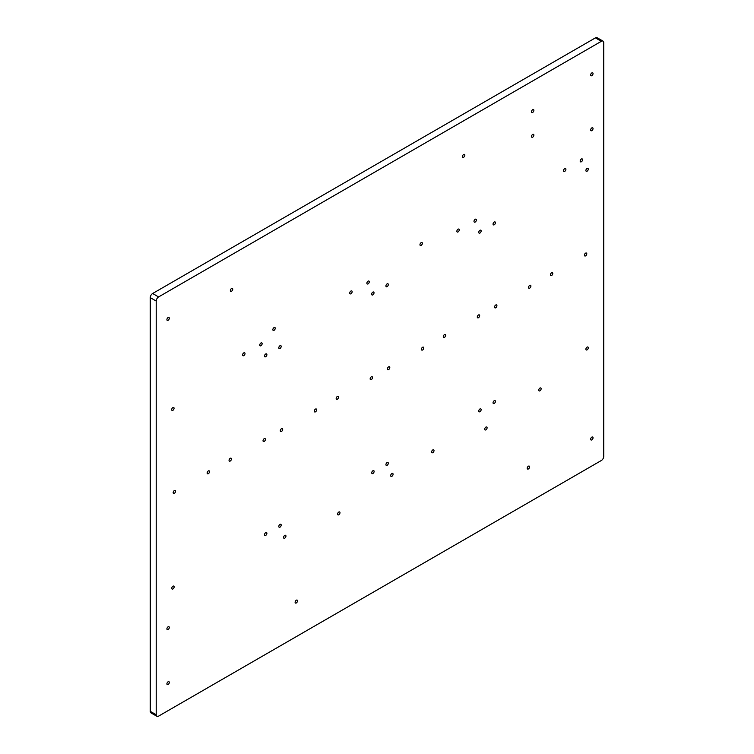 <?xml version="1.0" encoding="UTF-8"?>
<svg xmlns="http://www.w3.org/2000/svg" width="754" height="754" viewBox="0 0 754 754"><rect width="100%" height="100%" fill="white"/><g stroke="black" fill="none" stroke-linecap="round" stroke-linejoin="round"><path stroke-width="1.13" d="M593.03 437.82A1.687 0.971 -60 0 1 592.295 439.516A1.687 0.971 -60 0 1 591.004 439.968A1.687 0.971 -60 0 1 591.004 438.017A1.687 0.971 -60 0 1 592.682 437.047A1.687 0.971 -60 0 1 593.03 437.82M169.301 682.464A1.687 0.971 -60 0 1 168.566 684.151A1.687 0.971 -60 0 1 167.265 684.604A1.687 0.971 -60 0 1 167.265 682.662A1.687 0.971 -60 0 1 168.953 681.691A1.687 0.971 -60 0 1 169.301 682.464M593.03 128.576A1.687 0.971 -60 0 1 592.295 130.272A1.687 0.971 -60 0 1 591.004 130.725A1.687 0.971 -60 0 1 591.004 128.783A1.687 0.971 -60 0 1 592.682 127.803A1.687 0.971 -60 0 1 593.03 128.576M593.03 73.6A1.687 0.971 -60 0 1 592.295 75.296A1.687 0.971 -60 0 1 591.004 75.749A1.687 0.971 -60 0 1 591.004 73.807A1.687 0.971 -60 0 1 592.682 72.827A1.687 0.971 -60 0 1 593.03 73.6M169.301 627.488A1.687 0.971 -60 0 1 168.566 629.175A1.687 0.971 -60 0 1 167.265 629.628A1.687 0.971 -60 0 1 167.265 627.686A1.687 0.971 -60 0 1 168.953 626.715A1.687 0.971 -60 0 1 169.301 627.488M169.301 318.245A1.687 0.971 -60 0 1 168.566 319.932A1.687 0.971 -60 0 1 167.265 320.384A1.687 0.971 -60 0 1 167.265 318.442A1.687 0.971 -60 0 1 168.953 317.472A1.687 0.971 -60 0 1 169.301 318.245M533.879 135.107A1.687 0.971 -60 0 1 533.144 136.804A1.687 0.971 -60 0 1 531.843 137.247A1.687 0.971 -60 0 1 531.843 135.305A1.687 0.971 -60 0 1 533.53 134.335A1.687 0.971 -60 0 1 533.879 135.107M533.879 110.367A1.687 0.971 -60 0 1 533.144 112.063A1.687 0.971 -60 0 1 531.843 112.516A1.687 0.971 -60 0 1 531.843 110.565A1.687 0.971 -60 0 1 533.53 109.594A1.687 0.971 -60 0 1 533.879 110.367M285.945 536.085A1.687 0.971 -60 0 1 285.21 537.781A1.687 0.971 -60 0 1 283.909 538.233A1.687 0.971 -60 0 1 283.909 536.292A1.687 0.971 -60 0 1 285.596 535.312A1.687 0.971 -60 0 1 285.945 536.085M393.07 474.238A1.687 0.971 -60 0 1 392.334 475.934A1.687 0.971 -60 0 1 391.034 476.387A1.687 0.971 -60 0 1 391.034 474.445A1.687 0.971 -60 0 1 392.721 473.465A1.687 0.971 -60 0 1 393.07 474.238M487.103 427.782A1.687 0.971 -60 0 1 486.368 429.478A1.687 0.971 -60 0 1 485.067 429.931A1.687 0.971 -60 0 1 485.067 427.989A1.687 0.971 -60 0 1 486.754 427.018A1.687 0.971 -60 0 1 487.103 427.782M541.136 388.753A1.687 0.971 -60 0 1 540.401 390.449A1.687 0.971 -60 0 1 539.11 390.902A1.687 0.971 -60 0 1 539.11 388.951A1.687 0.971 -60 0 1 540.788 387.98A1.687 0.971 -60 0 1 541.136 388.753M476.387 219.97A1.687 0.971 -60 0 1 475.651 221.667A1.687 0.971 -60 0 1 474.351 222.119A1.687 0.971 -60 0 1 474.351 220.177A1.687 0.971 -60 0 1 476.038 219.207A1.687 0.971 -60 0 1 476.387 219.97M422.353 243.335A1.687 0.971 -60 0 1 421.618 245.031A1.687 0.971 -60 0 1 420.317 245.484A1.687 0.971 -60 0 1 420.317 243.542A1.687 0.971 -60 0 1 422.004 242.571A1.687 0.971 -60 0 1 422.353 243.335M352.127 291.713A1.687 0.971 -60 0 1 351.392 293.41A1.687 0.971 -60 0 1 350.092 293.862A1.687 0.971 -60 0 1 350.092 291.921A1.687 0.971 -60 0 1 351.779 290.95A1.687 0.971 -60 0 1 352.127 291.713M262.138 343.673A1.687 0.971 -60 0 1 261.402 345.36A1.687 0.971 -60 0 1 260.111 345.813A1.687 0.971 -60 0 1 260.111 343.871A1.687 0.971 -60 0 1 261.789 342.9A1.687 0.971 -60 0 1 262.138 343.673M232.741 289.178A1.687 0.971 -60 0 1 232.006 290.865A1.687 0.971 -60 0 1 230.705 291.317A1.687 0.971 -60 0 1 230.705 289.376A1.687 0.971 -60 0 1 232.392 288.405A1.687 0.971 -60 0 1 232.741 289.178M174.155 586.885A1.687 0.971 -60 0 1 173.42 588.582A1.687 0.971 -60 0 1 172.119 589.025A1.687 0.971 -60 0 1 172.119 587.083A1.687 0.971 -60 0 1 173.806 586.112A1.687 0.971 -60 0 1 174.155 586.885M209.527 471.627A1.687 0.971 -60 0 1 208.792 473.323A1.687 0.971 -60 0 1 207.501 473.776A1.687 0.971 -60 0 1 207.501 471.825A1.687 0.971 -60 0 1 209.178 470.854A1.687 0.971 -60 0 1 209.527 471.627M266.897 533.342A1.687 0.971 -60 0 1 266.162 535.029A1.687 0.971 -60 0 1 264.871 535.481A1.687 0.971 -60 0 1 264.871 533.54A1.687 0.971 -60 0 1 266.548 532.569A1.687 0.971 -60 0 1 266.897 533.342M266.897 354.663A1.687 0.971 -60 0 1 266.162 356.359A1.687 0.971 -60 0 1 264.871 356.812A1.687 0.971 -60 0 1 264.871 354.87A1.687 0.971 -60 0 1 266.548 353.89A1.687 0.971 -60 0 1 266.897 354.663M338.555 397.132A1.687 0.971 -60 0 1 337.82 398.828A1.687 0.971 -60 0 1 336.52 399.281A1.687 0.971 -60 0 1 336.52 397.339A1.687 0.971 -60 0 1 338.207 396.368A1.687 0.971 -60 0 1 338.555 397.132M282.675 429.403A1.687 0.971 -60 0 1 281.939 431.09A1.687 0.971 -60 0 1 280.639 431.542A1.687 0.971 -60 0 1 280.639 429.601A1.687 0.971 -60 0 1 282.326 428.63A1.687 0.971 -60 0 1 282.675 429.403M374.116 471.438A1.687 0.971 -60 0 1 373.381 473.126A1.687 0.971 -60 0 1 372.09 473.578A1.687 0.971 -60 0 1 372.09 471.636A1.687 0.971 -60 0 1 373.767 470.666A1.687 0.971 -60 0 1 374.116 471.438M374.022 292.816A1.687 0.971 -60 0 1 373.287 294.512A1.687 0.971 -60 0 1 371.995 294.965A1.687 0.971 -60 0 1 371.995 293.023A1.687 0.971 -60 0 1 373.673 292.043A1.687 0.971 -60 0 1 374.022 292.816M445.68 335.285A1.687 0.971 -60 0 1 444.945 336.981A1.687 0.971 -60 0 1 443.644 337.434A1.687 0.971 -60 0 1 443.644 335.492A1.687 0.971 -60 0 1 445.331 334.512A1.687 0.971 -60 0 1 445.68 335.285M389.799 367.547A1.687 0.971 -60 0 1 389.064 369.243A1.687 0.971 -60 0 1 387.763 369.696A1.687 0.971 -60 0 1 387.763 367.754A1.687 0.971 -60 0 1 389.45 366.783A1.687 0.971 -60 0 1 389.799 367.547M481.146 409.639A1.687 0.971 -60 0 1 480.411 411.335A1.687 0.971 -60 0 1 479.12 411.788A1.687 0.971 -60 0 1 479.12 409.846A1.687 0.971 -60 0 1 480.798 408.875A1.687 0.971 -60 0 1 481.146 409.639M481.146 230.969A1.687 0.971 -60 0 1 480.411 232.666A1.687 0.971 -60 0 1 479.12 233.118A1.687 0.971 -60 0 1 479.12 231.167A1.687 0.971 -60 0 1 480.798 230.196A1.687 0.971 -60 0 1 481.146 230.969M588.271 169.122A1.687 0.971 -60 0 1 587.536 170.819A1.687 0.971 -60 0 1 586.244 171.271A1.687 0.971 -60 0 1 586.244 169.32A1.687 0.971 -60 0 1 587.922 168.349A1.687 0.971 -60 0 1 588.271 169.122M495.435 401.401A1.687 0.971 -60 0 1 494.699 403.088A1.687 0.971 -60 0 1 493.399 403.541A1.687 0.971 -60 0 1 493.399 401.599A1.687 0.971 -60 0 1 495.086 400.628A1.687 0.971 -60 0 1 495.435 401.401M530.901 286.086A1.687 0.971 -60 0 1 530.166 287.774A1.687 0.971 -60 0 1 528.865 288.226A1.687 0.971 -60 0 1 528.865 286.284A1.687 0.971 -60 0 1 530.552 285.314A1.687 0.971 -60 0 1 530.901 286.086M586.782 253.825A1.687 0.971 -60 0 1 586.046 255.512A1.687 0.971 -60 0 1 584.755 255.964A1.687 0.971 -60 0 1 584.755 254.023A1.687 0.971 -60 0 1 586.433 253.052A1.687 0.971 -60 0 1 586.782 253.825M582.559 159.707A1.687 0.971 -60 0 1 581.824 161.403A1.687 0.971 -60 0 1 580.523 161.856A1.687 0.971 -60 0 1 580.523 159.905A1.687 0.971 -60 0 1 582.211 158.934A1.687 0.971 -60 0 1 582.559 159.707M565.896 169.33A1.687 0.971 -60 0 1 565.161 171.026A1.687 0.971 -60 0 1 563.86 171.469A1.687 0.971 -60 0 1 563.86 169.527A1.687 0.971 -60 0 1 565.547 168.557A1.687 0.971 -60 0 1 565.896 169.33M552.805 273.438A1.687 0.971 -60 0 1 552.069 275.135A1.687 0.971 -60 0 1 550.769 275.587A1.687 0.971 -60 0 1 550.769 273.645A1.687 0.971 -60 0 1 552.456 272.665A1.687 0.971 -60 0 1 552.805 273.438M496.924 305.7A1.687 0.971 -60 0 1 496.189 307.396A1.687 0.971 -60 0 1 494.888 307.849A1.687 0.971 -60 0 1 494.888 305.907A1.687 0.971 -60 0 1 496.575 304.936A1.687 0.971 -60 0 1 496.924 305.7M588.271 347.792A1.687 0.971 -60 0 1 587.536 349.488A1.687 0.971 -60 0 1 586.244 349.941A1.687 0.971 -60 0 1 586.244 347.999A1.687 0.971 -60 0 1 587.922 347.029A1.687 0.971 -60 0 1 588.271 347.792M495.435 222.722A1.687 0.971 -60 0 1 494.699 224.419A1.687 0.971 -60 0 1 493.399 224.871A1.687 0.971 -60 0 1 493.399 222.93A1.687 0.971 -60 0 1 495.086 221.949A1.687 0.971 -60 0 1 495.435 222.722M479.657 315.672A1.687 0.971 -60 0 1 478.922 317.359A1.687 0.971 -60 0 1 477.631 317.811A1.687 0.971 -60 0 1 477.631 315.869A1.687 0.971 -60 0 1 479.308 314.899A1.687 0.971 -60 0 1 479.657 315.672M388.31 463.248A1.687 0.971 -60 0 1 387.575 464.935A1.687 0.971 -60 0 1 386.274 465.388A1.687 0.971 -60 0 1 386.274 463.446A1.687 0.971 -60 0 1 387.961 462.475A1.687 0.971 -60 0 1 388.31 463.248M423.776 347.933A1.687 0.971 -60 0 1 423.041 349.63A1.687 0.971 -60 0 1 421.75 350.073A1.687 0.971 -60 0 1 421.75 348.131A1.687 0.971 -60 0 1 423.428 347.16A1.687 0.971 -60 0 1 423.776 347.933M388.31 284.569A1.687 0.971 -60 0 1 387.575 286.266A1.687 0.971 -60 0 1 386.274 286.718A1.687 0.971 -60 0 1 386.274 284.776A1.687 0.971 -60 0 1 387.961 283.796A1.687 0.971 -60 0 1 388.31 284.569M372.533 377.518A1.687 0.971 -60 0 1 371.797 379.205A1.687 0.971 -60 0 1 370.506 379.658A1.687 0.971 -60 0 1 370.506 377.716A1.687 0.971 -60 0 1 372.184 376.746A1.687 0.971 -60 0 1 372.533 377.518M281.185 525.095A1.687 0.971 -60 0 1 280.45 526.782A1.687 0.971 -60 0 1 279.15 527.235A1.687 0.971 -60 0 1 279.15 525.293A1.687 0.971 -60 0 1 280.837 524.322A1.687 0.971 -60 0 1 281.185 525.095M316.652 409.78A1.687 0.971 -60 0 1 315.917 411.477A1.687 0.971 -60 0 1 314.625 411.92A1.687 0.971 -60 0 1 314.625 409.978A1.687 0.971 -60 0 1 316.303 409.007A1.687 0.971 -60 0 1 316.652 409.78M281.185 346.416A1.687 0.971 -60 0 1 280.45 348.112A1.687 0.971 -60 0 1 279.15 348.565A1.687 0.971 -60 0 1 279.15 346.623A1.687 0.971 -60 0 1 280.837 345.652A1.687 0.971 -60 0 1 281.185 346.416M265.408 439.365A1.687 0.971 -60 0 1 264.682 441.052A1.687 0.971 -60 0 1 263.382 441.505A1.687 0.971 -60 0 1 263.382 439.563A1.687 0.971 -60 0 1 265.059 438.592A1.687 0.971 -60 0 1 265.408 439.365M231.431 458.979A1.687 0.971 -60 0 1 230.696 460.675A1.687 0.971 -60 0 1 229.395 461.128A1.687 0.971 -60 0 1 229.395 459.186A1.687 0.971 -60 0 1 231.082 458.215A1.687 0.971 -60 0 1 231.431 458.979M175.55 491.25A1.687 0.971 -60 0 1 174.815 492.937A1.687 0.971 -60 0 1 173.514 493.389A1.687 0.971 -60 0 1 173.514 491.448A1.687 0.971 -60 0 1 175.201 490.477A1.687 0.971 -60 0 1 175.55 491.25M174.061 408.263A1.687 0.971 -60 0 1 173.326 409.959A1.687 0.971 -60 0 1 172.025 410.412A1.687 0.971 -60 0 1 172.025 408.47A1.687 0.971 -60 0 1 173.712 407.499A1.687 0.971 -60 0 1 174.061 408.263M245.003 353.569A1.687 0.971 -60 0 1 244.268 355.257A1.687 0.971 -60 0 1 242.967 355.709A1.687 0.971 -60 0 1 242.967 353.767A1.687 0.971 -60 0 1 244.654 352.797A1.687 0.971 -60 0 1 245.003 353.569M275.229 328.273A1.687 0.971 -60 0 1 274.494 329.969A1.687 0.971 -60 0 1 273.202 330.422A1.687 0.971 -60 0 1 273.202 328.48A1.687 0.971 -60 0 1 274.88 327.509A1.687 0.971 -60 0 1 275.229 328.273M369.262 281.826A1.687 0.971 -60 0 1 368.527 283.513A1.687 0.971 -60 0 1 367.236 283.966A1.687 0.971 -60 0 1 367.236 282.024A1.687 0.971 -60 0 1 368.913 281.053A1.687 0.971 -60 0 1 369.262 281.826M459.252 229.866A1.687 0.971 -60 0 1 458.517 231.563A1.687 0.971 -60 0 1 457.216 232.015A1.687 0.971 -60 0 1 457.216 230.074A1.687 0.971 -60 0 1 458.903 229.103A1.687 0.971 -60 0 1 459.252 229.866M464.841 155.173A1.687 0.971 -60 0 1 464.106 156.87A1.687 0.971 -60 0 1 462.805 157.313A1.687 0.971 -60 0 1 462.805 155.371A1.687 0.971 -60 0 1 464.492 154.4A1.687 0.971 -60 0 1 464.841 155.173M529.591 466.886A1.687 0.971 -60 0 1 528.856 468.583A1.687 0.971 -60 0 1 527.564 469.035A1.687 0.971 -60 0 1 527.564 467.084A1.687 0.971 -60 0 1 529.242 466.113A1.687 0.971 -60 0 1 529.591 466.886M434.012 450.6A1.687 0.971 -60 0 1 433.277 452.296A1.687 0.971 -60 0 1 431.985 452.749A1.687 0.971 -60 0 1 431.985 450.798A1.687 0.971 -60 0 1 433.663 449.827A1.687 0.971 -60 0 1 434.012 450.6M339.979 512.72A1.687 0.971 -60 0 1 339.243 514.416A1.687 0.971 -60 0 1 337.952 514.869A1.687 0.971 -60 0 1 337.952 512.927A1.687 0.971 -60 0 1 339.63 511.947A1.687 0.971 -60 0 1 339.979 512.72M297.491 600.891A1.687 0.971 -60 0 1 296.756 602.587A1.687 0.971 -60 0 1 295.455 603.04A1.687 0.971 -60 0 1 295.455 601.089A1.687 0.971 -60 0 1 297.142 600.118A1.687 0.971 -60 0 1 297.491 600.891M158.585 716.13A3.365 1.942 -60 0 1 156.907 716.3A3.365 1.942 -60 0 1 156.21 714.754L156.21 301.063A3.365 1.942 -60 0 1 158.585 296.935L601.362 41.3A3.365 1.942 -60 0 1 603.049 41.14A3.365 1.942 -60 0 1 603.747 42.676L603.747 456.377A3.365 1.942 -60 0 1 601.362 460.496L158.585 716.13M603.049 41.14L597.093 37.7A3.365 1.942 120 0 0 595.415 37.87L152.638 293.504A3.365 1.942 120 0 0 150.253 297.623L150.253 711.324A3.365 1.942 120 0 0 150.951 712.86L156.907 716.3M156.21 714.754L150.253 711.324M158.585 296.935L152.638 293.504M150.253 297.623L156.21 301.063M595.415 37.87L601.362 41.3"/></g></svg>
